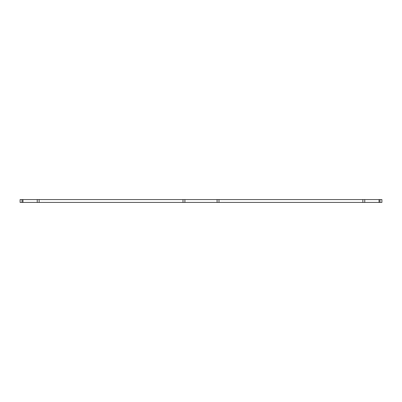 <?xml version="1.0" encoding="UTF-8"?>
<svg xmlns="http://www.w3.org/2000/svg" width="402" height="402" viewBox="0 0 402 402"><rect width="100%" height="100%" fill="white"/><g stroke="black" fill="none" stroke-linecap="round" stroke-linejoin="round"><path stroke-width="0.6" d="M22.004 199.573L20.1 199.573L20.1 202.427L22.004 202.427L22.004 199.573L37.24 199.573L37.24 202.427L39.14 202.427L39.14 199.573L37.24 199.573M39.14 199.573L183.01 199.573L183.01 202.427L184.905 202.427L184.905 199.573L183.01 199.573M184.905 199.573L217.095 199.573L217.095 202.427L218.989 202.427L218.989 199.573L217.095 199.573M218.989 199.573L362.86 199.573L362.86 202.427L364.76 202.427L364.76 199.573L362.86 199.573M364.76 199.573L379.996 199.573L379.996 202.427L381.9 202.427L381.9 199.573L379.996 199.573M217.095 202.427L184.905 202.427M183.01 202.427L39.14 202.427M362.86 202.427L218.989 202.427M379.996 202.427L364.76 202.427M37.24 202.427L22.004 202.427M379.046 199.573L379.046 202.427M22.954 199.573L22.954 202.427"/></g></svg>

